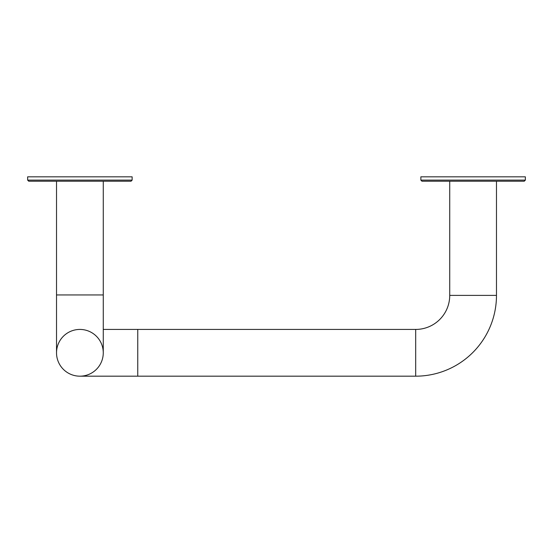 <?xml version="1.0" encoding="UTF-8"?>
<svg xmlns="http://www.w3.org/2000/svg" width="553" height="553" viewBox="0 0 553 553"><rect width="100%" height="100%" fill="white"/><g stroke="black" fill="none" stroke-linecap="round" stroke-linejoin="round"><path stroke-width="0.83" d="M132.139 180.119L132.139 176.822L27.65 176.822L27.65 180.119L28.749 181.225L131.04 181.225L132.139 180.119L27.65 180.119M103.266 181.225L103.266 352.807A23.371 23.371 0 0 1 79.895 376.178A23.371 23.371 0 0 1 56.524 352.807L56.524 181.225M79.895 376.178A23.371 23.371 0 0 1 56.524 352.807A23.371 23.371 0 0 1 79.895 329.429A23.371 23.371 0 0 1 103.266 352.807A23.371 23.371 0 0 1 79.895 376.178L415.69 376.178A80.786 80.786 0 0 0 496.476 295.392L496.476 181.225M103.266 329.429L415.69 329.429A34.044 34.044 0 0 0 449.734 295.392L449.734 181.225M525.35 180.119L525.35 176.822L420.861 176.822L420.861 180.119L421.96 181.225L524.251 181.225L525.35 180.119L420.861 180.119M103.266 294.949L56.524 294.949M137.752 329.429L137.752 376.178M415.69 329.429L415.69 376.178M449.734 295.392L496.476 295.392"/></g></svg>
